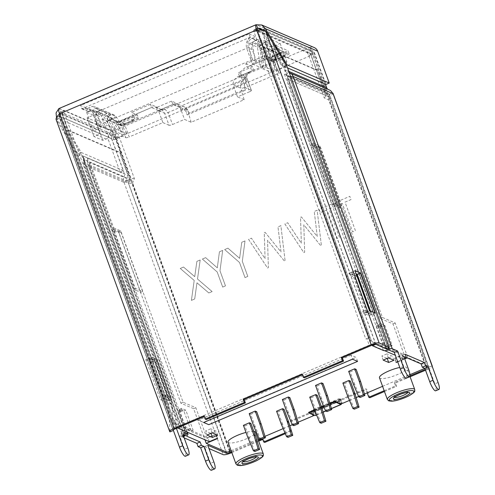 <?xml version="1.0" encoding="UTF-8"?>
<svg xmlns="http://www.w3.org/2000/svg" width="495" height="495" viewBox="0 0 495 495"><rect width="100%" height="100%" fill="white"/><g stroke="black" fill="none" stroke-linecap="round" stroke-linejoin="round"><path stroke-width="0.37" stroke-dasharray="2.48 1.86" d="M253.799 431.374A14.559 3.255 160 0 0 245.99 432.413M228.028 442.146A14.559 3.255 160 0 0 228.653 442.716A14.559 3.255 160 0 0 244.406 439.622A14.559 3.255 160 0 0 255.389 432.185M379.461 377.747A14.559 3.255 160 0 0 380.086 378.316A14.559 3.255 160 0 0 395.839 375.222A14.559 3.255 160 0 0 406.822 367.785A14.559 3.255 160 0 0 406.197 367.216A14.559 3.255 160 0 0 399.768 367.463M120.539 124.963A7.283 1.627 -20 0 1 120.223 124.672A7.283 1.627 -20 0 1 125.718 120.953A7.283 1.627 -20 0 1 133.594 119.406A7.283 1.627 -20 0 1 133.91 119.697A7.283 1.627 -20 0 1 128.415 123.416A7.283 1.627 -20 0 1 120.539 124.963M271.972 60.563A7.283 1.627 -20 0 1 271.656 60.279A7.283 1.627 -20 0 1 277.151 56.554A7.283 1.627 -20 0 1 285.027 55.013A7.283 1.627 -20 0 1 285.337 55.298A7.283 1.627 -20 0 1 279.848 59.016A7.283 1.627 -20 0 1 271.972 60.563M243.113 461.687A7.283 1.627 -20 0 1 243.095 461.674A7.283 1.627 -20 0 1 242.779 461.389A7.283 1.627 -20 0 1 248.273 457.671A7.283 1.627 -20 0 1 256.15 456.124A7.283 1.627 -20 0 1 256.46 456.409A7.283 1.627 -20 0 1 256.391 456.854M394.546 397.287A7.283 1.627 -20 0 1 394.527 397.275A7.283 1.627 -20 0 1 394.212 396.99A7.283 1.627 -20 0 1 399.706 393.271A7.283 1.627 -20 0 1 407.577 391.724A7.283 1.627 -20 0 1 407.892 392.009A7.283 1.627 -20 0 1 407.824 392.455M145.808 359.611L151.328 361.987L165.887 401.996L160.368 399.62L145.808 359.611L149.069 358.225L163.635 398.234L169.148 400.604L165.887 401.996M56.053 119.344L170.002 431.881L168.541 404.372L78.105 155.906L56.362 119.672L59.629 118.286L81.372 154.52L78.105 155.906M345.027 202.139L351.011 199.596L349.823 196.342L335.078 202.61L336.26 205.871L342.243 203.327L352.613 231.821L355.404 230.639L345.027 202.139L351.005 199.596L349.823 196.342L335.078 202.61L336.26 205.871L342.237 203.327L352.613 231.821L355.404 230.639L345.027 202.139M329.088 208.921L335.065 206.378L333.884 203.117L319.133 209.391L320.321 212.646L326.298 210.103L336.668 238.602L339.459 237.414L329.088 208.921L335.065 206.378L333.884 203.117L319.133 209.391L320.321 212.646L326.298 210.103L336.668 238.602L339.459 237.414L329.088 208.921M321.348 245.118L317.14 210.239L314.251 211.464L317.27 236.511L301.387 216.94L300.539 217.299L301.331 243.292L287.725 222.75L284.86 223.969L303.812 252.58L304.648 252.221L303.819 224.835L320.55 245.458L321.348 245.118L317.14 210.239L314.251 211.464L317.27 236.511L301.387 216.94L300.539 217.299L301.331 243.292L287.725 222.75L284.86 223.969L303.812 252.58L304.642 252.221L303.819 224.835L320.55 245.458L321.348 245.118M285.077 260.543L280.875 225.664L277.986 226.889L281.005 251.936L265.122 232.359L264.274 232.724L265.06 258.712L251.46 238.169L248.595 239.388L267.541 267.999L268.377 267.647L267.548 240.261L284.285 260.884L285.077 260.543L280.875 225.664L277.986 226.889L281.005 251.936L265.122 232.359L264.274 232.724L265.06 258.712L251.46 238.169L248.595 239.388L267.541 267.999L268.377 267.647L267.548 240.261L284.285 260.884L285.077 260.543M242.303 261.304L245.006 240.917L241.746 242.303L239.617 258.347L227.947 248.168L224.681 249.56L239.512 262.492L245.006 277.584L247.797 276.396L242.303 261.304L245.006 240.917L241.746 242.303L239.617 258.347L227.947 248.168L224.681 249.56L239.512 262.492L245.006 277.584L247.797 276.396L242.303 261.304M219.984 270.796L222.688 250.408L219.427 251.794L217.299 267.838L205.629 257.66L202.362 259.052L217.194 271.984L222.688 287.075L225.479 285.887L219.984 270.796L222.688 250.408L219.427 251.794L217.299 267.838L205.629 257.66L202.362 259.052L217.194 271.984L222.688 287.075L225.479 285.887L219.984 270.796M197.505 279.025L200.172 259.98L196.88 261.385L194.733 276.656L183.54 267.053L180.248 268.457L194.201 280.43L191.404 300.378L194.702 298.98L196.973 282.8L208.834 292.966L212.126 291.567L197.505 279.025L200.172 259.98L196.88 261.385L194.733 276.656L183.54 267.053L180.248 268.457L194.201 280.43L191.404 300.378L194.702 298.974L196.973 282.8L208.834 292.966L212.126 291.567L197.505 279.025M286.246 65.315L283.87 66.324L262.171 30.164M425.255 369.418L426.981 368.682A2.914 0.65 160 0 0 428.868 367.321A2.914 0.65 160 0 0 428.744 367.203L329.621 94.638L329.014 94.378A3.638 3.453 -66.7 0 0 327.405 93.103A7.283 6.905 -66.7 0 1 327.065 92.967A7.283 6.905 -66.7 0 1 325.128 91.686L284.421 74.17L287.354 75.871L290.138 78.229L329.775 95.288L329.621 94.638A2.914 0.65 -20 0 1 327.727 95.974L312.438 53.967A2.914 0.656 67 0 0 310.619 50.935A3.057 2.902 113.3 0 1 314.381 52.569L325.976 84.441M283.87 66.324L287.589 67.92M111.771 138.73L123.373 170.602L120.112 171.994L108.51 140.122A6.695 6.348 -66.7 0 1 112.285 131.435L113.497 134.764A3.057 2.902 -66.7 0 0 111.771 138.73L59.518 116.251L56.517 117.525M56.368 117.816L78 153.871L81.26 152.485L59.518 116.251L59.344 113.955M81.26 152.485L123.373 170.602M78 153.871L120.112 171.994M176.418 428.385L174.822 423.998L174.166 424.271L67.289 130.631L67.945 130.352L62.166 114.481L58.905 115.873L173.256 430.05L171.802 402.986L81.372 154.52M171.802 402.986L168.541 404.372M163.635 398.234L160.368 399.62M169.148 400.604L154.589 360.601L151.328 361.987M154.589 360.601L149.069 358.225M370.551 311.132L371.751 314.443L375.018 313.057M371.751 314.443L366.238 312.073L369.499 310.681M366.238 312.073L351.673 272.064L354.94 270.678M351.673 272.064L356.146 273.989M386.007 348.697L283.975 68.36L287.236 66.967M257.536 29.954A2.914 0.656 67 0 0 257.691 30.412L262.232 32.126L283.975 68.36M375.866 344.328L262.232 32.126L265.493 30.733M340.238 403.611L339.267 400.944L339.694 401.129A1.454 0.328 67 0 0 339.78 401.136A1.454 0.328 67 0 0 339.632 399.979L313.521 411.079A1.454 0.328 -113 0 1 313.669 412.236A1.454 0.328 -113 0 1 313.583 412.23L313.162 412.05L314.133 414.717L308.626 412.347M341.414 403.109A5.099 1.145 67 0 0 340.696 400.436L339.632 399.979L340.937 399.422L342.392 403.425M311.732 410.299L311.794 411.45L340.511 399.242L340.455 398.091L311.732 410.299L312.215 411.636L313.521 411.079L314.585 411.537A5.099 1.145 -113 0 1 315.092 415.59M257.4 28.097L253.749 29.657A2.914 0.656 67 0 1 253.916 29.669L306.962 52.489L310.619 50.935L309.406 47.6A6.695 6.348 113.3 0 1 314.282 47.582M58.565 109.049L59.239 108.609L60.452 111.944L113.497 134.764A2.914 0.656 -113 0 1 115.316 137.802L130.606 179.803L131.664 180.26A6.553 1.466 -20 0 1 124.053 181.993L123.521 181.764A6.553 6.212 113.3 0 1 124.103 176.771L84.744 159.835L82.708 155.807L84.954 163.802L184.041 436.027A6.553 1.466 160 0 0 183.119 437.289A6.553 1.466 160 0 0 183.404 437.549L184.165 437.877M59.431 113.572L60.452 111.944L64.102 110.385A2.914 0.656 67 0 0 63.935 110.373A2.914 0.656 67 0 0 64.226 112.687L175.96 419.667L174.914 420.113L177.34 426.777A1.454 0.328 160 0 0 176.399 427.457A1.454 0.328 160 0 0 176.461 427.519L177.458 427.946M59.511 113.788L60.569 114.246A2.914 0.656 -113 0 1 60.279 111.932A2.914 0.656 -113 0 1 60.452 111.944M58.856 108.578A6.553 1.473 -113 0 1 59.239 108.609L256.361 24.781L309.406 47.6A6.553 1.473 67 0 1 313.496 54.425L428.045 369.14A6.553 1.466 160 0 0 432.24 366.455M175.112 428.942L60.569 114.246C59.524 116.474 59.208 117.822 59.629 118.286L173.132 430.372M257.295 28.227L253.916 29.669A2.914 2.76 113.3 0 1 256.039 29.657A2.914 2.914 0 0 0 253.749 29.657A2.914 0.656 67 0 0 254.04 31.971L257.691 30.412L256.633 29.96M245.347 78.693L239.357 76.341L253.978 70.123C248.403 71.453 246.046 74.17 246.906 78.29L251.274 90.288L245.118 87.64L278.803 73.322L274.434 61.318L275.288 56.634L280.745 52.538L246.974 67.11L265.902 59.06L264.689 55.725L245.761 63.775L246.974 67.11L253.762 70.03L239.407 76.137L245.347 78.693L244.134 75.364L309.406 47.6M59.239 108.609L112.285 131.435L244.134 75.364L238.194 72.802L252.549 66.695L253.978 70.123L237.433 76.948L233.448 80.419L233.133 84.874L240.985 88.252A2.914 0.65 160 0 0 244.443 87.504A4.368 4.139 113.3 0 1 246.906 81.836A2.914 0.656 -113 0 0 245.087 78.804L178.769 107.007L177.556 103.672L171.617 101.116L172.829 104.451L178.769 107.007M191.138 122.265L188.527 113.275L241.529 90.733L244.134 99.73L191.138 122.265L184.499 119.413L172.489 124.517A2.914 0.65 -20 0 1 169.03 125.266L164.662 113.262L161.89 109.729L158.678 110.651L174.376 103.764L177.111 103.771L180.131 107.409L187.982 110.787A7.283 6.905 -66.7 0 0 184.332 106.877A7.283 6.905 -66.7 0 0 179.029 106.895A2.914 0.656 -113 0 1 180.848 109.927A4.368 4.139 113.3 0 1 186.219 112.266L187.19 114.933A2.914 0.65 160 0 0 189.078 113.572A2.914 0.65 160 0 0 188.954 113.454L187.982 110.787A2.914 0.65 -20 0 1 188.106 110.905A2.914 0.65 -20 0 1 186.219 112.266M314.133 414.717L313.471 414.996L312.215 411.636L287.416 422.186L288.474 422.643L366.801 389.33L365.743 388.872L340.937 399.422L340.455 398.091M314.672 410.547L321.707 407.558M323.767 406.68L330.029 404.019M340.511 399.242L340.09 399.057L311.367 411.271L311.794 411.45M339.267 400.944L313.162 412.05M281.086 423.646L282.571 424.289L288.078 437.345M314.245 409.544L315.73 410.188L321.236 423.244M112.285 131.435A6.553 1.473 -113 0 1 116.375 138.254L230.924 452.968M239.407 76.137L238.194 72.802M150.461 104.303L131.534 112.353L137.263 114.821L138.476 118.15L132.747 115.688L152.751 106.969L155.486 106.976L161.89 109.729L160.331 109.735L158.468 110.558L157.255 107.223L150.461 104.303L151.674 107.638L158.468 110.558L172.829 104.451M157.255 107.223L171.617 101.116M245.761 63.775L252.549 66.695M278.803 73.322A2.914 0.65 160 0 0 280.69 71.961A2.914 0.65 160 0 0 280.566 71.843L277.169 70.383L285.522 66.831L280.64 64.727L286.908 62.067L277.998 58.231L271.73 60.897L264.943 57.977L256.583 61.529L252.766 59.883A1.454 0.328 160 0 0 251.039 60.254L98.821 124.988A1.454 0.328 160 0 0 97.88 125.668A1.454 0.328 160 0 0 97.942 125.724L101.76 127.37L93.407 130.921L100.194 133.842L93.932 136.509L102.842 140.345L109.11 137.678L113.986 139.776L122.345 136.224L125.736 137.684L121.368 125.687L118.596 122.154L115.385 123.069L132.747 115.688L131.534 112.353M241.529 90.733L241.956 90.919A2.914 0.65 160 0 0 245.415 90.17L187.19 114.933M245.415 90.17L244.443 87.504M252.766 59.883L248.397 47.879C247.191 43.616 247.704 40.101 249.95 37.342L257.004 40.151L252.827 41.933A0.73 0.693 -66.7 0 0 252.382 42.737L255.371 62.407L263.86 66.058L260.871 46.388A0.73 0.693 113.3 0 1 261.317 45.583L265.493 43.807L264.281 40.472L266.824 41.568L262.647 43.343A4.368 4.139 -66.7 0 0 259.962 48.083L262.635 68.756L265.982 67.332L274.471 70.989L271.897 51.121A0.73 0.693 113.3 0 1 272.349 50.329L276.526 48.553L289.253 54.029L288.041 50.694L270.418 58.193L264.689 55.725M289.253 54.029L271.631 61.522L270.418 58.193M271.631 61.522L265.902 59.06L283.264 51.678C277.695 53.002 275.338 55.725 276.198 59.839L280.566 71.843M137.263 114.821L119.642 122.315L120.854 125.65L138.476 118.15M256.583 61.529L252.215 49.525A7.283 6.905 113.3 0 1 256.317 40.083L249.95 37.342L81.811 108.85L80.598 105.515L87.386 108.436L91.569 106.66A4.368 4.139 -66.7 0 1 96.568 108.232L107.155 125.439L103.826 126.856L112.316 130.507L102.1 113.906L105.058 111.882L96.568 108.232L93.611 110.255A0.73 0.693 -66.7 0 0 92.782 109.995L88.599 111.771L87.386 108.436M250.216 37.23L248.997 33.895L80.598 105.515M265.493 43.807L268.036 44.903L266.824 41.568M248.997 33.895L255.791 36.822L251.615 38.598A4.368 4.139 -66.7 0 0 248.942 43.43L252.042 63.824L260.525 67.475L257.431 47.081A4.368 4.139 113.3 0 1 260.098 42.248L264.281 40.472M257.004 40.151L255.791 36.822M276.526 48.553L275.313 45.218L288.041 50.694M81.811 108.85L88.599 111.771M103.826 126.856L93.611 110.255L102.1 113.906A0.73 0.693 113.3 0 0 101.265 113.646L97.088 115.422L99.637 116.517L98.425 113.182L102.601 111.406A4.368 4.139 -66.7 0 1 107.551 112.897L118.627 129.999L115.279 131.423L123.769 135.073L113.126 118.639L116.04 116.548L107.551 112.897L104.637 114.989A0.73 0.693 -66.7 0 0 103.814 114.741L99.637 116.517M97.088 115.422L95.875 112.087L98.425 113.182M115.279 131.423L104.637 114.989L113.126 118.639A0.73 0.693 113.3 0 0 112.303 118.392L108.12 120.167L120.854 125.65M108.12 120.167L106.908 116.832L119.642 122.315M123.769 135.073L127.116 133.65L116.04 116.548A4.368 4.139 113.3 0 0 111.084 115.057L106.908 116.832M112.316 130.507L115.644 129.09L105.058 111.882A4.368 4.139 113.3 0 0 100.052 110.311L95.875 112.087M274.471 70.989L271.124 72.412L268.451 51.734A4.368 4.139 113.3 0 1 271.136 46.994L275.313 45.218M268.036 44.903L263.86 46.678A0.73 0.693 -66.7 0 0 263.414 47.464L265.982 67.332M155.486 106.976L158.511 110.614L124.827 124.938L129.195 136.942L162.88 122.618L158.511 110.614L164.662 113.262A2.914 0.65 160 0 0 168.121 112.52L172.489 124.517M245.056 67.716L241.065 71.187L240.749 75.642L246.906 78.29A2.914 0.65 160 0 1 247.03 78.402L247.03 78.402C246.392 77.276 246.646 75.723 247.791 73.749C251.07 70.414 250.711 71.608 251.51 70.964M280.745 52.538L283.264 51.678L276.903 48.937A7.283 6.905 -66.7 0 0 272.801 58.379L276.198 59.839A2.914 0.65 160 0 1 276.321 59.957L276.321 59.957C275.678 58.831 275.932 57.278 277.076 55.304C280.362 51.969 279.997 53.163 280.801 52.513L280.801 52.513M102.842 140.345L96.049 121.671L102.31 119.01L107.192 121.108L109.018 120.334L115.385 123.069L117.061 122.147L121.894 121.869L124.827 124.938A2.914 0.65 160 0 1 121.368 125.687L117.977 124.226A7.283 6.905 113.3 0 0 114.326 120.31L118.596 122.154L117.037 122.16M98.821 124.988L94.452 112.984C92.355 109.117 88.228 107.706 82.071 108.739L89.168 109.488L93.574 113.726L97.942 125.724M249.95 37.342C246.665 40.324 245.57 43.962 246.671 48.256L251.039 60.254M239.357 76.341L237.433 76.948M251.274 90.288A2.914 0.65 -20 0 1 251.398 90.406A2.914 0.65 -20 0 1 249.511 91.767L245.143 79.763L245.996 75.085L251.46 70.983M160.331 109.735L165.188 109.451L168.121 112.52L180.131 107.409L184.499 119.413M188.527 113.275L188.954 113.454M264.943 57.977L258.149 39.303L264.936 42.224L271.204 39.563L280.114 43.393L273.846 46.06L278.728 48.164L276.903 48.937M256.317 40.083L258.149 39.303M109.018 120.334A7.283 6.905 113.3 0 1 114.326 120.31M101.76 127.37L97.391 115.366A7.283 6.905 -66.7 0 0 93.741 111.455A7.283 6.905 -66.7 0 0 88.438 111.474L86.613 112.254L93.4 115.174L87.132 117.841L96.049 121.671M262.635 68.756L271.124 72.412M252.042 63.824L255.371 62.407M263.86 66.058L260.525 67.475M115.644 129.09L107.155 125.439M127.116 133.65L118.627 129.999M93.407 130.921L86.613 112.254M286.908 62.067L280.114 43.393M277.998 58.231L271.204 39.563M264.936 42.224L271.73 60.897M280.64 64.727L273.846 46.06M277.169 70.383L272.801 58.379M285.522 66.831L278.728 48.164M245.118 87.64L240.749 75.642L274.434 61.318A2.914 0.65 160 0 0 276.321 59.957L280.69 71.961M249.511 91.767L237.501 96.872L233.133 84.874L245.143 79.763A2.914 0.65 160 0 0 247.03 78.402L251.398 90.406M244.134 99.73L237.501 96.872M125.736 137.684A2.914 0.65 160 0 0 129.195 136.942M162.88 122.618L169.03 125.266M122.345 136.224L117.977 124.226M113.986 139.776L107.192 121.108M93.932 136.509L87.132 117.841M100.194 133.842L93.4 115.174M102.31 119.01L109.11 137.678M290.986 429.542L288.474 422.643M291.456 431.058L285.312 433.67M264.769 442.406L263.557 439.09L262.783 439.418M231.827 452.585L258.662 441.169M384.466 391.502L396.619 386.335L395.406 383.019L410.095 376.769M425.539 370.204L428.045 369.14M369.858 397.72L366.801 389.33M213.859 461.922L210.598 463.308L204.528 446.639L207.795 445.253M204.528 446.639L208.995 448.563M210.598 463.308A8.737 1.968 -113 0 1 211.47 470.25M438.075 382.486L434.814 383.873L428.744 367.203L432.011 365.817M434.814 383.873A8.737 1.968 -113 0 1 435.687 390.821M405.182 354.278L401.915 355.664L406.389 357.588M404.533 358.386L403.128 358.98L401.915 355.664M403.846 356.499L400.579 357.885L403.128 358.98M408.703 369.845L405.436 371.238L400.579 357.885M405.436 371.238A8.737 1.968 -113 0 1 406.308 378.18M113.497 134.764L117.154 133.211L64.102 110.385A2.914 2.76 -66.7 0 0 62.463 114.166L115.508 136.991L130.556 178.33L129.9 179.84L89.923 162.638L113.658 227.849L112.161 229.105L118.528 231.839L180.898 403.202L193.625 408.678L204.949 439.777M206.223 419.562L205.01 416.227L204.231 416.561M205.01 416.227L203.946 415.775M304.388 377.815L303.175 374.48L302.402 374.808M303.175 374.48L302.117 374.022M291.431 430.984L290.466 430.57L287.416 422.186M290.466 430.57L284.99 432.902M262.616 438.954L263.557 439.09M231.542 451.799L258.378 440.383M260.29 439.572L262.499 438.632M117.154 133.211A2.914 0.656 -113 0 1 118.973 136.243A2.914 0.65 -20 0 1 115.508 136.991A2.914 2.76 -66.7 0 1 117.154 133.211M313.725 143.383L310.78 144.02L287.044 78.81L327.022 96.011L325.592 95.386L310.544 54.048A2.914 0.65 -20 0 1 310.668 54.159A2.914 2.914 0 0 0 309.084 52.482A2.914 2.76 113.3 0 1 310.544 54.048L257.499 31.222A2.914 2.76 113.3 0 0 256.039 29.657L309.084 52.482A2.914 2.76 113.3 0 0 306.962 52.489A2.914 0.656 -113 0 1 308.781 55.52L324.231 97.967L328.705 99.916L426.201 367.779A2.914 0.65 160 0 0 428.088 366.418A2.914 0.65 160 0 0 427.965 366.306L330.066 97.336L290.812 80.444L313.725 143.383L320.086 146.124L382.456 317.481L395.189 322.963L407.806 357.631L427.965 366.306M384.182 390.716L395.555 385.883L394.348 382.561L410.009 375.903M394.348 382.561L395.406 383.019M395.555 385.883L396.619 386.335M367.197 392.875L365.743 388.872M312.828 415.274L311.367 411.271M283.177 428.608L289.829 425.78M292.273 424.735L298.145 422.241M349.495 400.406L356.14 397.578M358.59 396.532L364.456 394.039M340.09 399.057L341.544 403.06M314.393 409.897L321.465 406.89M323.489 406.03L329.818 403.338M282.571 424.289L278.054 411.871L284.056 409.315M278.054 411.871L276.569 411.227M315.73 410.188L311.213 397.77L309.728 397.126M311.213 397.77L317.215 395.214M320.048 397.856L321.533 398.5L327.04 411.555M321.533 398.5L317.01 386.081L315.525 385.438M286.89 411.958L288.375 412.601L293.882 425.657M288.375 412.601L283.852 400.183L282.367 399.539M253.731 426.059L255.216 426.696L260.723 439.758M255.216 426.696L250.693 414.284L249.208 413.641M247.927 437.747L249.412 438.391L254.919 451.446M249.412 438.391L244.895 425.972L243.41 425.329M353.201 383.755L354.692 384.398L360.193 397.454M354.692 384.398L350.169 371.98L348.684 371.337M347.403 395.443L348.888 396.087L354.395 409.142M348.888 396.087L344.371 383.668L342.887 383.025M426.981 368.682L327.727 95.974L328.785 96.432A6.553 1.466 -20 0 0 333.036 93.369M388.259 347.738L289.631 76.762A6.553 1.615 -70.9 0 0 289.952 74.417M290.72 76.533A6.553 1.466 -20 0 0 289.631 76.762L285.052 69.758L289.42 72.796L328.779 89.725A6.553 6.212 113.3 0 1 329.262 89.911M328.08 89.403A3.638 3.453 -66.7 0 0 328.507 89.626L289.346 72.765M183.404 437.549L84.323 165.324A6.553 6.212 -66.7 0 1 84.744 159.835A6.553 3.521 16.5 0 0 83.915 160.962L83.915 160.962A6.553 3.521 16.5 0 0 84.954 163.802A6.553 1.466 -20 0 0 84.039 165.064L183.119 437.289M83.63 158.054L83.915 160.962A6.553 6.553 0 0 0 84.039 165.064A6.553 1.466 -20 0 0 84.323 165.324L124.059 182.42L124.053 181.993M371.968 345.225L370.972 344.798A1.454 0.328 160 0 0 369.239 345.17L366.814 338.5L365.768 338.945L254.04 31.971A2.914 0.65 -20 0 1 257.499 31.222L369.227 338.203A2.914 0.65 160 0 0 368.596 338.153A2.914 0.65 160 0 0 365.768 338.945M369.239 345.17L177.34 426.777M229.866 451.279L132.369 183.41L128.508 183.051L89.255 166.159L112.161 229.105M231.153 450.728L257.988 439.319M259.12 438.836L264.986 436.343M132.369 183.41L134.417 178.689L118.973 136.243L115.316 137.802M328.705 99.916C329.986 98.555 330.437 97.694 330.066 97.336L428.088 366.418M382.586 386.329L409.971 374.684M424.865 368.348L426.201 367.779M176.461 427.519L174.03 420.849A1.454 0.328 -20 0 1 173.968 420.793A1.454 0.328 -20 0 1 174.914 420.113M175.96 419.667A2.914 0.65 160 0 0 174.085 420.874L68.291 130.166L121.337 152.992L119.914 153.271L128.007 175.515A7.283 6.905 113.3 0 1 127.234 178.225A3.638 3.453 -66.7 0 0 126.856 180.347L123.521 181.764M366.814 338.5A1.454 0.328 -20 0 1 368.546 338.128L370.972 344.798M369.227 338.203L368.546 338.128M134.417 178.689L130.556 178.33M89.255 166.159L89.923 162.638M209.329 441.658L207.869 437.66L215.702 434.325L217.156 438.329M217.602 438.521L216.148 434.517L215.702 434.325M174.166 424.271L175.428 423.701L174.457 421.035M175.428 423.701L207.869 437.66M113.658 227.849L120.749 230.899L183.119 402.256L195.847 407.732L207.009 438.403L186.083 429.4L87.299 157.998L87.355 163.369L186.634 435.848M118.528 231.839L120.749 230.899M180.898 403.202L183.119 402.256M193.625 408.678L195.847 407.732M216.148 434.517L207.009 438.403M284.421 74.17L383.204 345.572L404.13 354.575L392.968 323.903L380.24 318.427L382.456 317.481M392.968 323.903L395.189 322.963M396.006 362.272L394.546 358.269L394.991 358.46L396.328 362.13M397.627 361.579L403.84 358.937L402.379 354.94L394.546 358.269M368.967 338.314L369.938 340.981L371.244 340.424L370.637 340.721L381.626 345.448A7.283 1.627 160 0 0 383.204 345.572M403.84 358.937L395.338 355.28M384.603 350.664L372.333 345.386M402.379 354.94L369.938 340.981M325.128 91.686L317.413 69.603L327.022 96.011L330.066 97.336L325.592 95.386L310.668 54.159A2.914 0.65 -20 0 1 308.781 55.52L312.438 53.967M325.592 95.386C325.964 95.745 325.506 96.605 324.231 97.967M290.812 80.444L287.044 78.81M317.413 69.603L316.367 70.049L263.321 47.223L264.41 46.802L371.287 340.442M380.24 318.427L317.87 147.071L310.78 144.02M317.87 147.071L320.086 146.124M404.13 354.575L394.991 358.46M397.751 361.907L404.731 358.943M407.15 357.916L407.806 357.631M212.163 432.828L210.709 428.825L205.487 431.046L210.889 433.373M206.941 435.049L205.487 431.046M217.682 435.204L216.222 431.201L210.709 428.825M212.281 432.878L216.222 431.201M388.396 357.879L386.942 353.882L381.719 356.103L387.121 358.423M383.18 360.1L381.719 356.103M393.915 360.255L392.461 356.252L386.942 353.882M388.513 357.928L392.461 356.252M351.042 355.187L198.309 420.144L203.402 422.334L356.134 357.378L351.042 355.187L352.502 359.191M203.68 422.476L198.309 420.144M357.594 361.381L356.134 357.378M317.01 386.081L323.018 383.526M283.852 400.183L289.86 397.627M250.693 414.284L256.701 411.729M244.895 425.972L250.903 423.417M344.371 383.668L350.373 381.113M350.169 371.98L356.177 369.425M329.014 94.378L332.355 92.955M327.065 92.967L286.945 75.704L327.572 93.165M257.982 31.21L310.606 53.85L316.379 69.721L263.761 47.081L257.982 31.21L260.692 30.059M262.016 30.152L313.867 52.464L325.419 84.2M310.606 53.85L313.867 52.464M257.691 30.412L370.637 340.721M375.705 344.285L261.348 30.102M263.761 47.081L264.41 46.802M317.035 69.442L316.379 69.721M370.371 311.058L371.621 314.498L366.108 312.122L365.378 310.124L370.26 312.227L369.734 310.78M356.92 276.117L352.273 274.119L351.543 272.12L356.19 274.119M371.621 314.498L369.01 315.612L363.497 313.236L362.767 311.237L367.649 313.335L354.544 277.33L349.662 275.232L348.932 273.228L354.451 275.604L369.01 315.612M366.108 312.122L363.497 313.236M365.378 310.124L362.767 311.237M370.26 312.227L367.649 313.335M357.155 276.222L354.544 277.33M352.273 274.119L349.662 275.232M351.543 272.12L348.932 273.228M356.425 274.762L354.451 275.604M229.47 451.44L130.606 179.803A2.914 0.65 -20 0 1 127.463 180.607L225.869 451.793M184.041 436.027A3.638 0.817 160 0 0 184.548 435.322A3.638 0.817 160 0 0 184.394 435.179L181.04 433.738L184.301 432.352M62.166 114.481L114.791 137.127L111.524 138.513L124.338 173.72A3.638 3.453 113.3 0 1 124.103 176.771M126.856 180.347L127.463 180.607M183.651 436.46L182.247 437.06L181.04 433.738M182.964 434.573L179.704 435.965L182.247 437.06M187.822 447.925L184.561 449.312L179.704 435.965M184.561 449.312A8.737 1.968 -113 0 1 185.433 456.254M58.905 115.873L111.524 138.513M174.822 423.998L185.811 428.726A7.283 1.627 160 0 1 186.126 429.01L187.277 432.172M67.945 130.352L120.563 152.992L119.914 153.271M114.791 137.127L120.563 152.992M186.083 429.4A7.283 1.627 160 0 0 186.126 429.01M87.299 157.998L128.007 175.515M169.278 400.548L163.765 398.178L163.034 396.173L167.916 398.277L154.811 362.272L149.929 360.168L149.199 358.17L154.718 360.546L169.278 400.548L171.889 399.44L157.33 359.432L154.718 360.546M157.33 359.432L151.81 357.062L149.199 358.17M151.81 357.062L152.54 359.061L149.929 360.168M152.54 359.061L157.422 361.158L154.811 362.272M157.422 361.158L170.528 397.163L167.916 398.277M170.528 397.163L165.646 395.066L163.034 396.173M165.646 395.066L166.376 397.064L163.765 398.178M166.376 397.064L171.889 399.44M371.244 340.424L264.367 46.784M318.143 148.308L310.755 145.134L332.355 204.478L339.743 207.653L341.699 206.817L320.098 147.479L318.143 148.308L339.743 207.653M379.665 327.176L376.268 325.716L382.579 343.054L390.221 346.339L382.938 326.335L378.694 324.51L379.665 327.176L381.62 326.347L379.504 325.432L385.809 342.769L392.176 345.504L384.893 325.506L380.655 323.68L381.62 326.347M67.289 130.631L68.291 130.166L62.463 114.166A2.914 0.65 -20 0 1 62.339 114.048A2.914 0.65 -20 0 1 64.226 112.687L60.569 114.246M174.122 424.252L67.246 130.612M121.021 232.143L142.622 291.481L135.234 288.307L113.633 228.962L121.021 232.143L119.06 232.972L112.699 230.237L134.293 289.575L140.66 292.316L119.06 232.972M226.407 452.022L128.508 183.051L129.9 179.84L120.291 153.438M179.147 409.544L182.544 411.005L181.572 408.338L185.817 410.163L193.1 430.167L185.458 426.882L179.147 409.544L178.466 410.924L184.771 428.262L191.138 431.003L183.855 410.999L179.617 409.173L180.582 411.84L178.466 410.924M310.755 145.134L313.737 144.738L335.332 204.082L341.699 206.817M313.737 144.738L320.098 147.479M332.355 204.478L335.332 204.082M112.699 230.237L113.633 228.962M142.622 291.481L140.66 292.316M134.293 289.575L135.234 288.307M392.176 345.504L390.221 346.339M384.893 325.506L382.938 326.335M382.579 343.054L385.809 342.769M378.694 324.51L380.655 323.68M376.268 325.716L379.504 325.432M180.582 411.84L182.544 411.005M179.617 409.173L181.572 408.338M191.138 431.003L193.1 430.167M183.855 410.999L185.817 410.163M184.771 428.262L185.458 426.882M263.303 453.921A14.559 3.255 -20 0 1 252.32 461.359A14.559 3.255 -20 0 1 236.567 464.452A14.559 3.255 -20 0 1 235.942 463.883M414.736 389.522A14.559 3.255 -20 0 1 403.747 396.959A14.559 3.255 -20 0 1 388 400.053A14.559 3.255 -20 0 1 387.368 399.484M134.411 117.519A8.737 1.955 160 0 0 124.035 119.753A8.737 1.955 160 0 0 118.751 124.183A8.737 1.955 160 0 0 129.127 121.949A8.737 1.955 160 0 0 134.411 117.519M285.844 53.12A8.737 1.955 160 0 0 275.468 55.36A8.737 1.955 160 0 0 270.177 59.784A8.737 1.955 160 0 0 280.56 57.55A8.737 1.955 160 0 0 285.844 53.12M262.127 30.09L314.381 52.569M339.694 401.129L313.583 412.23M331.409 408.499L325.642 410.955M323.093 412.038L316.484 414.847M56.257 117.637L108.51 140.122M310.619 50.935L262.115 30.071M173.157 430.198L59.629 118.286M180.848 109.927L246.906 81.836M116.375 138.254L313.496 54.425M245.087 78.804A7.283 6.905 -66.7 0 0 240.985 88.252L241.956 90.919M173.299 104.433L179.029 106.895M111.084 115.057L102.601 111.406M271.136 46.994L262.647 43.343M260.098 42.248L251.615 38.598M100.052 110.311L91.569 106.66M93.741 111.455L89.174 109.488C91.16 110.274 92.602 111.666 93.512 113.664L93.512 113.664A1.454 0.328 160 0 1 94.452 112.984L246.671 48.256A1.454 0.328 160 0 1 248.397 47.879L252.215 49.525M82.071 108.739L88.438 111.474M97.391 115.366L93.574 113.726A1.454 0.328 160 0 1 93.512 113.664L97.88 125.668M268.451 51.734L259.962 48.083L263.414 47.464L271.897 51.121L268.451 51.734M272.349 50.329L263.86 46.678M257.431 47.081L260.871 46.388L252.382 42.737L248.942 43.43L257.431 47.081M261.317 45.583L252.827 41.933M101.265 113.646L92.782 109.995M112.303 118.392L103.814 114.741M124.059 182.42L223.14 454.645M389.107 350.151L290.138 78.229M386.502 348.486L285.052 69.758L288.845 71.391M327.405 93.103L287.354 75.871L387.226 350.274M383.47 350.516L381.626 345.448M127.432 181.337L87.794 164.284M184.394 435.179L82.708 155.807L124.338 173.72M187.06 435.396L87.188 160.993L127.234 178.225M187.023 432.061L185.811 428.726M120.223 124.672L119.802 124.177C118.992 124.728 121.492 124.214 127.295 122.63C132.289 120.396 134.492 119.196 133.91 119.041L133.91 119.697M271.656 60.279L271.235 59.777C270.425 60.334 272.918 59.815 278.728 58.231C283.722 55.997 285.924 54.797 285.343 54.642L285.337 55.298M242.779 461.389L242.779 462.045M394.212 396.99L394.206 397.646M408.307 392.51L407.892 392.009M256.88 456.91L256.46 456.409M313.669 412.236L339.78 401.136M316.534 414.977L323.136 412.168M325.815 411.029L331.452 408.629M260.358 28.345L312.846 50.929M189.078 113.572L188.106 110.905L184.332 106.877L177.111 103.771M117.061 122.147L152.751 106.969M160.355 109.729L174.376 103.764M103.238 110.298L94.749 106.648M101.797 113.646L93.308 109.989M114.271 115.044L105.782 111.394M112.829 118.392L104.346 114.741M174.073 421.028L62.339 114.048A2.914 2.914 0 0 1 63.935 110.373L60.279 111.932M409.928 376.318L406.822 367.785M288.981 72.617L289.464 72.802M173.968 420.793L176.399 427.457M428.868 367.321L329.651 94.712M83.649 158.103L184.548 435.322M87.355 163.369L186.609 436.058"/><path stroke-width="0.74" d="M245.99 432.413A14.559 3.255 160 0 0 228.028 442.146L235.942 463.883A14.559 3.255 -20 0 1 246.925 456.44A14.559 3.255 -20 0 1 262.678 453.352A14.559 3.255 -20 0 1 263.303 453.921L255.389 432.185A14.559 3.255 160 0 0 254.764 431.615A14.559 3.255 160 0 0 253.799 431.374M399.768 367.463A14.559 3.255 160 0 0 385.685 372.426A14.559 3.255 160 0 0 379.461 377.747L387.368 399.484A14.559 3.255 -20 0 1 398.357 392.04A14.559 3.255 -20 0 1 414.105 388.952A14.559 3.255 -20 0 1 414.736 389.522L409.928 376.318M407.824 392.455A7.283 1.627 -20 0 1 401.606 396.031A7.283 1.627 -20 0 1 394.546 397.287M256.391 456.854A7.283 1.627 -20 0 1 250.179 460.43A7.283 1.627 -20 0 1 243.113 461.687M400.344 369.047L403.611 367.655A8.737 1.968 67 0 0 409.068 376.757A8.737 1.968 67 0 0 409.575 376.794L406.308 378.18A8.737 1.968 -113 0 1 405.807 378.143A8.737 1.968 -113 0 1 400.344 369.047L394.28 352.378L389.107 350.151A3.638 0.817 -20 0 0 387.226 350.274A7.283 1.627 -20 0 1 383.47 350.516L372.481 345.788L372.234 345.114A3.057 0.681 160 0 1 375.866 344.328L386.007 348.697L389.274 347.304L379.133 342.942A6.695 1.497 160 0 0 371.176 344.656L341.278 357.371L342.49 360.707L303.33 377.357L302.117 374.022L243.107 399.118L244.326 402.454L205.159 419.104L203.946 415.775L174.054 428.484L59.511 113.788C56.56 116.882 55.514 118.843 56.362 119.672M389.274 347.304L287.236 66.967L265.493 30.733C263.878 30.232 260.927 29.972 256.633 29.96L371.176 344.656M369.499 310.681L354.94 270.678L360.459 273.048L375.018 313.057L369.499 310.681M262.171 30.164L265.388 28.698L261.799 25.004L256.361 24.781A6.553 1.473 67 0 0 255.977 24.75A6.553 1.473 67 0 0 256.633 29.96L59.511 113.788A6.553 1.473 -113 0 1 58.856 108.578L255.977 24.75M286.246 65.315L287.131 64.938L265.388 28.698L317.642 51.183L329.243 83.055L325.976 84.441L287.589 67.92M287.131 64.938L329.243 83.055M56.517 117.525L56.059 112.94L58.565 109.049M174.054 428.484A6.695 1.497 -20 0 0 169.711 431.615A6.695 1.497 -20 0 0 170.002 431.881L173.262 430.489L173.238 430.068L179.468 447.121L182.729 445.735A8.737 1.968 67 0 0 188.187 454.831A8.737 1.968 67 0 0 188.694 454.868A8.737 1.968 67 0 0 187.822 447.925L182.964 434.573L185.514 435.668L184.301 432.352L187.654 433.793L187.023 432.061M356.146 273.989L357.192 274.44L370.551 311.132M357.192 274.44L360.459 273.048M330.029 404.019L334.979 401.909L340.907 404.464A5.099 1.145 67 0 0 341.204 404.483A5.099 1.145 67 0 0 341.414 403.109M316.534 414.977L315.092 415.59A5.099 1.145 -113 0 1 314.795 415.565L308.874 413.016L314.672 410.547M262.127 30.09L260.358 28.345L257.573 28.11L256.361 24.781M261.799 25.004L314.282 47.582A6.695 6.348 113.3 0 1 317.642 51.183M59.344 113.955L59.431 113.572M173.157 430.198L173.262 430.489A3.057 0.681 -20 0 1 173.132 430.372A3.057 0.681 -20 0 1 175.112 428.942L204.231 416.561M262.115 30.071L257.573 28.11A2.914 0.656 67 0 0 257.4 28.097A2.914 0.656 67 0 0 257.536 29.954M321.707 407.558L323.767 406.68M284.056 409.315L288.579 421.734L287.094 421.096L282.571 408.678L284.056 409.315M282.571 408.678L276.569 411.227L281.086 423.646L286.593 436.708L288.078 437.345L292.78 435.346L291.295 434.709L287.094 421.096M292.78 435.346L288.579 421.734M286.593 436.708L291.295 434.709M321.738 407.632L317.215 395.214L315.73 394.577L309.728 397.126L314.245 409.544L319.751 422.606L321.236 423.244L325.939 421.245L324.454 420.608L320.253 406.995L321.738 407.632L325.939 421.245M319.751 422.606L324.454 420.608M320.253 406.995L315.73 394.577M291.456 431.058L290.986 429.542M285.312 433.67L264.769 442.406L263.705 441.955L262.616 438.954M208.995 448.563L223.14 454.645A6.553 1.466 160 0 0 230.924 452.968L231.827 452.585M258.662 441.169L262.783 439.418M410.095 376.769L425.539 370.204M384.182 390.716L368.794 397.262L369.858 397.72L384.466 391.502M214.731 468.864L211.47 470.25A8.737 1.968 -113 0 1 210.963 470.213A8.737 1.968 -113 0 1 205.505 461.117L208.766 459.725A8.737 1.968 67 0 0 214.224 468.827A8.737 1.968 67 0 0 214.731 468.864A8.737 1.968 67 0 0 213.859 461.922L207.795 445.253L226.401 453.259A2.914 0.65 160 0 0 229.859 452.51L231.542 451.799M205.505 461.117L200.648 447.765L198.099 446.669L201.366 445.283L200.153 441.961L186.763 436.2A3.638 0.817 -20 0 1 186.609 436.058A3.638 0.817 -20 0 1 187.06 435.396A7.283 1.627 160 0 0 187.97 434.078A7.283 1.627 160 0 0 187.654 433.793M200.648 447.765L203.909 446.379L201.366 445.283M208.766 459.725L203.909 446.379M432.24 366.455A6.553 1.466 160 0 0 432.29 366.077A6.553 1.466 160 0 0 432.011 365.817L438.075 382.486A8.737 1.968 67 0 1 438.947 389.429A8.737 1.968 67 0 1 438.44 389.392A8.737 1.968 67 0 1 432.983 380.296L428.125 366.95L424.858 368.336L422.315 367.24L421.109 363.918L406.389 357.588M438.947 389.429L435.687 390.821A8.737 1.968 -113 0 1 435.179 390.778A8.737 1.968 -113 0 1 429.722 381.682L424.858 368.336L409.971 374.684M428.125 366.95L425.576 365.854L422.315 367.24M425.576 365.854L424.37 362.532L421.109 363.918M424.37 362.532L405.182 354.278L406.389 357.594L404.533 358.386M409.575 376.794A8.737 1.968 67 0 0 408.703 369.845L403.846 356.499L406.389 357.594M244.326 402.454L245.384 402.911L206.223 419.562L205.159 419.104M245.384 402.911L244.171 399.576L243.107 399.118M302.402 374.808L244.171 399.576M342.49 360.707L343.555 361.158L304.388 377.815L303.33 377.357M343.555 361.158L342.342 357.829L341.278 357.371M372.234 345.114L342.342 357.829M284.99 432.902L263.705 441.955M258.378 440.383L260.29 439.572M410.009 375.903L425.255 369.418M368.794 397.262L367.197 392.875L382.586 386.329M312.828 415.274L313.675 415.639L313.446 415.008L312.828 415.274M289.829 425.78L292.273 424.735M298.145 422.241L313.675 415.639M334.979 401.909L334.738 401.247L340.238 403.611L341.544 403.06L342.392 403.425L349.495 400.406M356.14 397.578L358.59 396.532M364.456 394.039L367.197 392.875M308.874 413.016L308.626 412.347L314.393 409.897M321.465 406.89L323.489 406.03M329.818 403.338L334.738 401.247M325.549 410.918L327.04 411.555L331.737 409.557L330.252 408.92L326.05 395.307L327.535 395.944L323.018 383.526L321.533 382.889L315.525 385.438L320.048 397.856L325.549 410.918L330.252 408.92M292.397 425.019L293.882 425.657L298.578 423.658L297.093 423.021L292.892 409.402L294.377 410.046L289.86 397.627L288.375 396.99L282.367 399.539L286.89 411.958L292.397 425.019L297.093 423.021M259.238 439.121L260.723 439.758L265.419 437.759L263.934 437.122L259.733 423.503L261.218 424.147L256.701 411.729L255.216 411.091L249.208 413.641L253.731 426.059L259.238 439.121L263.934 437.122M253.434 450.809L254.919 451.446L259.621 449.448L258.136 448.81L253.935 435.198L255.42 435.835L250.903 423.417L249.412 422.779L243.41 425.329L247.927 437.747L253.434 450.809L258.136 448.81M358.708 396.817L360.193 397.454L364.895 395.456L363.41 394.818L359.209 381.206L360.694 381.843L356.177 369.425L354.692 368.787L348.684 371.337L353.201 383.755L358.708 396.817L363.41 394.818M348.888 380.476L342.887 383.025L347.403 395.443L352.91 408.505L354.395 409.142L359.098 407.144L357.613 406.506L353.411 392.894L354.896 393.531L350.373 381.113L348.888 380.476L353.411 392.894M352.91 408.505L357.613 406.506M290.72 76.533A6.553 1.466 -20 0 1 293.195 76.496A6.553 6.212 -66.7 0 0 289.909 72.975L329.262 89.911A6.553 6.212 113.3 0 1 332.355 92.955L332.887 93.184A6.553 1.466 -20 0 1 333.036 93.369L432.29 366.077M332.887 93.184L432.011 365.817M289.952 74.417A6.553 1.615 -70.9 0 0 289.464 72.802L289.464 72.802A6.553 1.615 -70.9 0 0 289.42 72.796L289.346 72.765M204.949 439.777L206.248 443.347L226.407 452.022A2.914 0.65 160 0 0 229.866 451.279L231.153 450.728M257.988 439.319L259.12 438.836M264.986 436.343L283.177 428.608M206.248 443.347L217.602 438.521L217.156 438.329L209.329 441.658L177.458 427.946M397.627 361.579L396.006 362.272L397.751 361.907M396.328 362.13L396.452 362.464M395.338 355.28L384.603 350.664M372.333 345.386L371.968 345.225M404.731 358.943L407.15 357.916M206.941 435.049L212.163 432.828L217.682 435.204L212.46 437.425L206.941 435.049M210.889 433.373L212.281 432.878M212.46 437.425L211 433.422M383.18 360.1L388.396 357.879L393.915 360.255L388.693 362.476L383.18 360.1M387.121 358.423L388.513 357.928M388.693 362.476L387.239 358.473M208.772 424.667L203.68 422.476L352.502 359.191L357.594 361.381L208.772 424.667L203.705 422.464M331.737 409.557L327.535 395.944M326.05 395.307L321.533 382.889M298.578 423.658L294.377 410.046M292.892 409.402L288.375 396.99M265.419 437.759L261.218 424.147M259.733 423.503L255.216 411.091M259.621 449.448L255.42 435.835M253.935 435.198L249.412 422.779M359.098 407.144L354.896 393.531M364.895 395.456L360.694 381.843M359.209 381.206L354.692 368.787M403.611 367.655L397.541 350.986L392.275 348.721A6.553 1.466 160 0 0 388.711 348.981A3.638 0.817 -20 0 1 386.737 349.13L375.705 344.285M397.541 350.986L394.28 352.378M325.419 84.2L326.681 87.671A3.638 3.453 -66.7 0 0 328.08 89.403M372.481 345.788L375.742 344.402M260.692 30.059L262.016 30.152M369.734 310.78L356.92 276.117M356.19 274.119L357.062 274.496L370.371 311.058M357.062 274.496L356.425 274.762M198.099 446.669L196.892 443.353L200.153 441.961M184.165 437.877L196.892 443.353M185.514 435.668L183.651 436.46M188.694 454.868L185.433 456.254A8.737 1.968 -113 0 1 184.926 456.217A8.737 1.968 -113 0 1 179.468 447.121M182.729 445.735L176.418 428.385M261.855 455.239A13.105 2.927 160 0 0 246.287 458.593A13.105 2.927 160 0 0 238.355 465.232A13.105 2.927 160 0 0 253.923 461.878A13.105 2.927 160 0 0 261.855 455.239M413.288 390.84A13.105 2.927 160 0 0 397.72 394.193A13.105 2.927 160 0 0 389.788 400.832A13.105 2.927 160 0 0 405.356 397.479A13.105 2.927 160 0 0 413.288 390.84M242.272 463.568A8.737 1.955 -20 0 1 247.562 459.137A8.737 1.955 -20 0 1 257.938 456.904A8.737 1.955 -20 0 1 252.654 461.328A8.737 1.955 -20 0 1 242.272 463.568M393.704 399.168A8.737 1.955 -20 0 1 398.989 394.738A8.737 1.955 -20 0 1 409.371 392.504A8.737 1.955 -20 0 1 404.081 396.928A8.737 1.955 -20 0 1 393.704 399.168M379.133 342.942L265.493 30.733M340.907 404.464L331.409 408.499M325.642 410.955L323.093 412.038M316.484 414.847L314.795 415.565M429.722 381.682L432.983 380.296M288.981 72.617L289.464 72.802A6.553 6.553 0 0 1 289.909 72.975A6.553 6.212 -66.7 0 0 289.501 72.821M229.47 451.44L229.859 452.51M332.925 93.592L293.195 76.496L392.275 348.721M388.711 348.981L388.259 347.738M386.737 349.13L386.502 348.486M288.845 71.391L326.681 87.671M225.869 451.793L226.401 453.259M186.634 435.848L186.763 436.2M235.942 463.883L237.297 465.232L240.106 465.609C244.177 465.436 249.61 463.827 256.404 460.796C265.58 455.802 262.894 455.369 263.303 453.921M387.368 399.484L388.73 400.832L391.533 401.21C395.604 401.037 401.037 399.428 407.837 396.396C417.007 391.403 414.327 390.97 414.736 389.522M242.779 461.389L242.779 462.045C242.705 461.6 244.926 460.4 249.449 458.432C253.947 457.046 256.422 456.539 256.88 456.91L256.88 456.91M394.212 396.99L394.206 397.646L396.489 395.994L400.882 394.032C405.38 392.646 407.855 392.139 408.313 392.51L408.307 392.51M169.711 431.615L56.053 119.344M323.136 412.168L325.815 411.029M331.452 408.629L341.204 404.483M187.277 432.172L187.97 434.078"/></g></svg>
